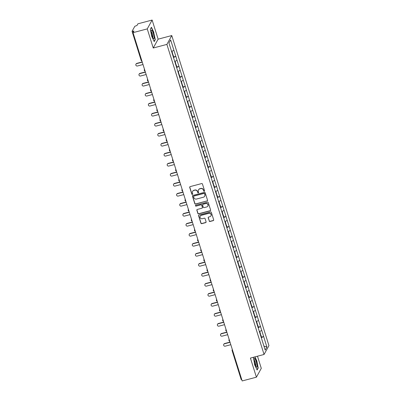 <?xml version="1.0" encoding="UTF-8"?>
<svg xmlns="http://www.w3.org/2000/svg" width="401" height="401" viewBox="0 0 401 401"><rect width="100%" height="100%" fill="white"/><g stroke="black" fill="none" stroke-linecap="round" stroke-linejoin="round"><path stroke-width="0.6" d="M204.254 191.287A0.471 0.451 -151.1 0 0 204.56 190.731L202.465 184.039A0.677 0.647 -151.1 0 0 201.628 183.578L190.149 186.615A0.677 0.647 -151.1 0 0 189.708 187.412L191.803 194.104A0.471 0.451 -151.1 0 0 192.665 194.214A0.471 0.451 -151.1 0 0 192.696 193.863L192.425 193.001A2.16 2.065 -151.1 0 1 193.833 190.445L194.791 190.194A2.16 2.065 -151.1 0 1 197.462 191.668L197.733 192.535A0.471 0.451 -151.1 0 0 198.595 192.645A0.471 0.451 -151.1 0 0 198.63 192.3L198.355 191.432A2.16 2.065 -151.1 0 1 199.768 188.876L200.726 188.625A2.16 2.065 -151.1 0 1 203.397 190.099L203.668 190.966A0.471 0.451 -151.1 0 0 204.254 191.287M198.56 189.763A2.16 2.065 -151.1 0 1 199.863 188.701L200.821 188.445A2.16 2.065 -151.1 0 1 203.492 189.924L203.763 190.786A0.471 0.451 -151.1 0 0 204.565 190.981M189.808 186.836A0.677 0.647 -151.1 0 0 189.803 187.237L191.899 193.924A0.471 0.451 -151.1 0 0 192.701 194.119M192.625 191.332A2.16 2.065 -151.1 0 1 193.934 190.269L194.891 190.014A2.16 2.065 -151.1 0 1 197.563 191.493L197.833 192.355A0.471 0.451 -151.1 0 0 198.635 192.55M209.182 221.021A0.677 0.647 -151.1 0 0 210.019 221.482L213.242 220.63A0.677 0.647 -151.1 0 0 213.683 219.833L211.352 212.405A0.677 0.647 -151.1 0 0 210.52 211.944L199.036 214.976A0.677 0.647 -151.1 0 0 198.595 215.778L200.926 223.207A0.677 0.647 -151.1 0 0 201.758 223.668L205.648 222.635A0.677 0.647 -151.1 0 0 206.089 221.838L205.096 218.66A0.677 0.647 -151.1 0 0 204.259 218.199L202.33 218.71A1.804 1.724 -151.1 0 1 200.219 216.154A1.804 1.724 -151.1 0 1 201.272 215.342L208.831 213.342A1.804 1.724 -151.1 0 1 210.941 215.898A1.804 1.724 -151.1 0 1 209.888 216.71L208.63 217.041A0.677 0.647 -151.1 0 0 208.189 217.843L209.282 220.846A0.677 0.647 -151.1 0 0 210.119 221.307L213.337 220.455A0.677 0.647 -151.1 0 0 213.673 220.234M153.242 48.01L158.124 39.163L152.134 20.05L147.252 28.897L153.242 48.01L166.891 44.401L264.058 354.464L250.414 358.073L256.404 377.186L242.169 380.95L133.022 32.656L133.934 31.002L132.896 31.278L133.217 32.306M147.252 28.897L133.022 32.656M207.106 201.051A0.677 0.647 -151.1 0 0 207.543 200.249L205.217 192.821A0.677 0.647 -151.1 0 0 204.38 192.36L192.901 195.397A0.677 0.647 -151.1 0 0 192.46 196.194L194.786 203.623A0.677 0.647 -151.1 0 0 195.623 204.084L207.202 200.871A0.677 0.647 -151.1 0 0 207.538 200.655M208.284 202.61L210.615 210.044A0.677 0.647 -151.1 0 1 210.174 210.841L198.69 213.873A0.677 0.647 -151.1 0 1 197.853 213.417L196.861 210.234A0.677 0.647 -151.1 0 1 197.302 209.437L201.959 208.204A0.677 0.647 -151.1 0 0 202.395 207.407L201.738 205.297A0.677 0.647 -151.1 0 0 200.901 204.836L196.054 206.119A0.471 0.451 -151.1 0 1 195.503 205.452A0.471 0.451 -151.1 0 1 195.778 205.237L207.447 202.149A0.677 0.647 -151.1 0 1 208.284 202.61M166.891 44.401L171.773 35.554L268.941 345.617L264.058 354.464M261.512 337.116L263.652 336.549L261.743 330.459L259.387 331.597M263.652 336.549L266.886 347.025L265.186 350.108L168.946 42.992L170.646 39.915L173.909 50.341L171.588 51.423M173.708 56.942L175.849 56.381L173.909 50.341M175.849 56.381L177.047 60.345L174.721 61.428M176.846 66.952L178.986 66.386L177.047 60.345M178.986 66.386L180.184 70.35L177.859 71.433M179.979 76.957L182.119 76.391L180.184 70.35M182.119 76.391L183.317 80.355L180.996 81.443M183.117 86.962L185.257 86.395L183.317 80.355M185.257 86.395L186.455 90.36L184.129 91.448M186.254 96.967L188.395 96.405L186.455 90.36M188.395 96.405L189.588 100.37L187.267 101.453M189.387 106.977L191.528 106.41L189.588 100.37M191.528 106.41L192.726 110.375L190.4 111.458M192.525 116.982L194.665 116.415L192.726 110.375M194.665 116.415L195.858 120.38L193.538 121.463M195.658 126.987L197.798 126.42L195.858 120.38M197.798 126.42L198.996 130.385L196.67 131.473M198.796 136.992L200.936 136.43L198.996 130.385M200.936 136.43L202.134 140.395L199.808 141.478M201.929 147.002L204.069 146.435L202.134 140.395M204.069 146.435L205.267 150.4L202.946 151.483M205.066 157.007L207.207 156.44L205.267 150.4M207.207 156.44L208.405 160.405L206.079 161.488M208.204 167.011L210.345 166.445L208.405 160.405M210.345 166.445L211.538 170.41L209.217 171.498M211.337 177.016L213.477 176.45L211.538 170.41M213.477 176.45L214.675 180.42L212.35 181.503M214.475 187.026L216.615 186.46L214.675 180.42M216.615 186.46L217.813 190.425L215.487 191.508M217.608 197.031L219.748 196.465L217.813 190.425M219.748 196.465L220.946 200.43L218.625 201.513M220.745 207.036L222.886 206.47L220.946 200.43M222.886 206.47L224.084 210.435L221.758 211.522M223.883 217.041L226.024 216.475L224.084 210.435M226.024 216.475L227.217 220.445L224.896 221.527M227.016 227.051L229.156 226.485L227.217 220.445M229.156 226.485L230.354 230.45L228.029 231.532M230.154 237.056L232.294 236.49L230.354 230.45M232.294 236.49L233.487 240.455L231.166 241.537M233.287 247.061L235.427 246.495L233.487 240.455M235.427 246.495L236.625 250.46L234.299 251.547M236.425 257.066L238.565 256.5L236.625 250.46M238.565 256.5L239.763 260.47L237.437 261.552M239.557 267.076L241.698 266.51L239.763 260.47M241.698 266.51L242.896 270.474L240.575 271.557M242.695 277.081L244.836 276.515L242.896 270.474M244.836 276.515L246.034 280.479L243.708 281.562M245.833 287.086L247.973 286.52L246.034 280.479M247.973 286.52L249.166 290.484L246.846 291.572M248.966 297.091L251.106 296.524L249.166 290.484M251.106 296.524L252.304 300.494L249.978 301.577M252.104 307.101L254.244 306.534L252.304 300.494M254.244 306.534L255.442 310.499L253.116 311.582M255.236 317.106L257.377 316.539L255.442 310.499M257.377 316.539L258.575 320.504L256.254 321.587M258.374 327.111L260.515 326.544L258.575 320.504M260.515 326.544L261.713 330.509M260.485 326.599L258.124 327.702M257.352 316.589L254.986 317.697M254.214 306.585L251.848 307.687M251.076 296.58L248.715 297.682M247.943 286.575L245.577 287.677M244.805 276.57L242.445 277.672M241.673 266.56L239.307 267.662M238.535 256.555L236.169 257.658M235.397 246.55L233.036 247.653M232.264 236.545L229.898 237.648M229.126 226.535L226.765 227.638M225.994 216.53L223.628 217.633M222.856 206.525L220.495 207.628M219.723 196.52L217.357 197.623M216.585 186.51L214.219 187.613M213.447 176.505L211.086 177.608M210.314 166.5L207.949 167.603M207.177 156.495L204.816 157.598M204.044 146.485L201.678 147.588M200.906 136.48L198.54 137.583M197.768 126.475L195.407 127.578M194.635 116.47L192.269 117.573M191.498 106.46L189.137 107.563M188.365 96.456L185.999 97.558M185.227 86.451L182.861 87.553M182.094 76.446L179.728 77.548M178.956 66.436L176.59 67.538M175.818 56.431L173.458 57.533M152.134 20.05L137.904 23.814L136.992 25.469L134.831 26.265L132.069 31.273L132.896 31.278M170.646 39.915L168.946 42.992M256.404 377.186L261.287 368.344L257.482 356.203M241.758 379.637L241.217 379.562M158.124 39.163L171.773 35.554M263.622 336.604L261.257 337.707M266.886 347.025L263.938 346.118M153.899 32.446L151.418 27.238L150.33 29.213L151.723 36.386L154.205 41.589L155.297 39.619L153.713 32.491M253.432 357.276L254.64 364.795L257.121 369.998L258.214 368.028L256.815 360.85L254.921 356.88M192.56 195.618A0.677 0.647 -151.1 0 0 192.555 196.019L194.886 203.447A0.677 0.647 -151.1 0 0 195.718 203.909L207.202 200.871M204.54 193.753A0.471 0.451 -151.1 0 0 203.954 193.427L193.878 196.094A0.471 0.451 -151.1 0 0 193.568 196.65L193.853 197.563A2.16 2.065 -151.1 0 0 196.53 199.041L203.417 197.217A2.16 2.065 -151.1 0 0 204.826 194.665L204.64 193.573A0.471 0.451 -151.1 0 0 204.054 193.252L203.954 193.427M193.663 196.224A0.471 0.451 -151.1 0 1 193.974 195.919L204.054 193.252M204.721 196.159A2.16 2.065 -151.1 0 0 204.926 194.485L204.826 194.665M204.64 193.573L204.926 194.485M196.961 209.658A0.677 0.647 -151.1 0 0 196.956 210.059L197.954 213.237A0.677 0.647 -151.1 0 0 198.791 213.698L210.269 210.665A0.677 0.647 -151.1 0 0 210.605 210.445M202.39 207.808A0.677 0.647 -151.1 0 0 202.495 207.232L201.833 205.122A0.677 0.647 -151.1 0 0 200.996 204.66L196.054 206.119M195.563 205.367A0.471 0.451 -151.1 0 0 196.149 205.944M206.786 206.926A1.804 1.724 -151.1 0 0 207.633 204.184A1.804 1.724 -151.1 0 0 205.733 203.558L203.071 204.264A0.677 0.647 -151.1 0 0 202.63 205.061L203.292 207.172A0.677 0.647 -151.1 0 0 204.124 207.633L206.786 206.926M207.888 206.024A1.804 1.724 -151.1 0 0 205.828 203.382L205.733 203.558M202.731 204.485A0.677 0.647 -151.1 0 1 203.167 204.089L205.828 203.382M208.289 217.262A0.677 0.647 -151.1 0 0 208.284 217.663L209.282 220.846M210.986 215.808A1.804 1.724 -151.1 0 0 208.931 213.167L208.831 213.342M200.274 216.064A1.804 1.724 -151.1 0 1 201.372 215.162L208.931 213.167M198.701 215.197A0.677 0.647 -151.1 0 0 198.695 215.598L201.021 223.026A0.677 0.647 -151.1 0 0 201.858 223.487L205.748 222.46A0.677 0.647 -151.1 0 0 206.084 222.239M154.971 39.704L155.297 39.619M257.888 368.113L258.214 368.028M136.836 63.358L136.691 63.619A1.273 1.213 -151.1 0 0 135.949 64.195L136.099 63.929A1.273 1.213 28.9 0 1 136.836 63.358L142.2 61.939M135.949 64.195A1.273 1.213 -151.1 0 0 137.438 65.995L143.007 64.521M172.3 53.844L172.681 53.669L171.929 51.263M173.332 57.148L173.718 56.972L172.946 54.501L172.56 54.676M172.5 54.486L172.946 54.501M136.691 63.619L142.265 62.15M139.974 73.363L139.829 73.629A1.273 1.213 -151.1 0 0 139.087 74.2L139.232 73.934A1.273 1.213 28.9 0 1 139.974 73.363L145.332 71.944M139.087 74.2A1.273 1.213 -151.1 0 0 140.571 76L146.144 74.526M175.438 63.849L175.818 63.674L175.067 61.268M176.47 67.152L176.856 66.977L176.079 64.511L175.698 64.681M175.638 64.496L176.079 64.511M139.829 73.629L145.398 72.155M143.112 83.368L142.962 83.634A1.273 1.213 -151.1 0 0 142.225 84.205L142.37 83.939A1.273 1.213 28.9 0 1 143.112 83.368L148.47 81.949M142.225 84.205A1.273 1.213 -151.1 0 0 143.708 86.004L149.277 84.531M178.57 73.854L178.956 73.679L178.199 71.273M179.608 77.157L179.989 76.982L179.217 74.516L178.831 74.691M178.771 74.501L179.217 74.516M142.962 83.634L148.535 82.16M146.245 93.373L146.099 93.639A1.273 1.213 -151.1 0 0 145.357 94.21L145.503 93.944A1.273 1.213 28.9 0 1 146.245 93.373L151.608 91.954M145.357 94.21A1.273 1.213 -151.1 0 0 146.841 96.014L152.415 94.541M181.708 83.859L182.089 83.689L181.337 81.283M182.741 87.162L183.127 86.992L182.35 84.521L181.969 84.696M181.909 84.506L182.35 84.521M146.099 93.639L151.673 92.165M149.383 103.378L149.237 103.643A1.273 1.213 -151.1 0 0 148.495 104.22L148.641 103.954A1.273 1.213 28.9 0 1 149.383 103.378L154.741 101.964M148.495 104.22A1.273 1.213 -151.1 0 0 149.979 106.019L155.553 104.546M184.841 93.869L185.227 93.694L184.47 91.288M185.879 97.172L186.259 96.997L185.488 94.526L185.102 94.701M185.046 94.511L185.488 94.526M149.237 103.643L154.806 102.17M152.515 113.388L152.37 113.653A1.273 1.213 -151.1 0 0 151.628 114.225L151.773 113.959A1.273 1.213 28.9 0 1 152.515 113.388L157.879 111.969M151.628 114.225A1.273 1.213 -151.1 0 0 153.117 116.024L158.686 114.551M187.979 103.874L188.36 103.699L187.608 101.293M189.011 107.177L189.397 107.002L188.62 104.536L188.239 104.706M188.179 104.521L188.62 104.536M152.37 113.653L157.944 112.18M154.129 37.483A4.466 0.927 75.2 0 0 152.841 31.965A4.466 0.927 75.2 0 0 151.287 30.521A4.466 0.927 75.2 0 0 151.232 31.413A4.466 0.927 75.2 0 0 153.413 38.551A4.466 0.927 75.2 0 0 154.129 37.483M152.786 37.539A3.058 0.637 75.2 0 0 152.906 36.732A3.058 0.637 75.2 0 0 152.285 33.674A3.058 0.637 75.2 0 0 151.247 31.714M150.34 29.283L151.327 27.499L153.733 32.541L155.087 39.493L154.079 41.318M257.046 365.892A4.466 0.927 75.2 0 0 255.758 360.369A4.466 0.927 75.2 0 0 254.204 358.93A4.466 0.927 75.2 0 0 254.149 359.822A4.466 0.927 75.2 0 0 256.329 366.96A4.466 0.927 75.2 0 0 257.046 365.892M255.703 365.943A3.058 0.637 75.2 0 0 255.823 365.141A3.058 0.637 75.2 0 0 255.201 362.083A3.058 0.637 75.2 0 0 254.164 360.118M253.257 357.692L253.497 357.256M254.735 356.93L256.65 360.945L258.003 367.897L256.996 369.727M155.653 123.393L155.508 123.658A1.273 1.213 -151.1 0 0 154.766 124.23L154.911 123.964A1.273 1.213 28.9 0 1 155.653 123.393L161.012 121.974M154.766 124.23A1.273 1.213 -151.1 0 0 156.25 126.029L161.824 124.556M191.112 113.879L191.498 113.704L190.746 111.298M192.149 117.182L192.53 117.007L191.758 114.541L191.377 114.716M191.317 114.526L191.758 114.541M155.508 123.658L161.077 122.185M158.791 133.398L158.641 133.663A1.273 1.213 -151.1 0 0 157.899 134.235L158.049 133.969A1.273 1.213 28.9 0 1 158.791 133.398L164.149 131.979M157.899 134.235A1.273 1.213 -151.1 0 0 159.387 136.039L164.956 134.566M194.249 123.884L194.635 123.714L193.878 121.308M195.287 127.187L195.668 127.017L194.896 124.546L194.51 124.721M194.45 124.531L194.896 124.546M158.641 133.663L164.215 132.19M161.924 143.403L161.778 143.668A1.273 1.213 -151.1 0 0 161.037 144.245L161.182 143.979A1.273 1.213 28.9 0 1 161.924 143.403L167.282 141.989M161.037 144.245A1.273 1.213 -151.1 0 0 162.52 146.044L168.094 144.571M197.387 133.894L197.768 133.718L197.016 131.312M198.42 137.197L198.806 137.022L198.029 134.551L197.648 134.726M197.588 134.535L198.029 134.551M161.778 143.668L167.352 142.195M165.062 153.413L164.911 153.678A1.273 1.213 -151.1 0 0 164.174 154.25L164.32 153.984A1.273 1.213 28.9 0 1 165.062 153.413L170.42 151.994M164.174 154.25A1.273 1.213 -151.1 0 0 165.658 156.049L171.232 154.575M200.52 143.899L200.906 143.723L200.149 141.317M201.558 147.202L201.939 147.027L201.167 144.56L200.781 144.731M200.726 144.545L201.167 144.56M164.911 153.678L170.485 152.205M168.194 163.418L168.049 163.683A1.273 1.213 -151.1 0 0 167.307 164.255L167.453 163.989A1.273 1.213 28.9 0 1 168.194 163.418L173.558 161.999M167.307 164.255A1.273 1.213 -151.1 0 0 168.791 166.054L174.365 164.58M203.658 153.904L204.039 153.728L203.287 151.322M204.69 157.207L205.076 157.032L204.299 154.565L203.919 154.741M203.858 154.55L204.299 154.565M168.049 163.683L173.623 162.21M171.332 173.422L171.187 173.688A1.273 1.213 -151.1 0 0 170.445 174.26L170.59 173.994A1.273 1.213 28.9 0 1 171.332 173.422L176.691 172.004M170.445 174.26A1.273 1.213 -151.1 0 0 171.929 176.064L177.503 174.59M206.791 163.909L207.177 163.738L206.42 161.332M207.828 167.212L208.209 167.042L207.437 164.57L207.056 164.746M206.996 164.555L207.437 164.57M171.187 173.688L176.756 172.214M174.465 183.427L174.32 183.693A1.273 1.213 -151.1 0 0 173.578 184.27L173.728 184.004A1.273 1.213 28.9 0 1 174.465 183.427L179.828 182.014M173.578 184.27A1.273 1.213 -151.1 0 0 175.067 186.069L180.635 184.595M209.929 173.919L210.309 173.743L209.558 171.337M210.961 177.222L211.347 177.047L210.575 174.575L210.189 174.751M210.129 174.56L210.575 174.575M174.32 183.693L179.894 182.219M177.603 193.437L177.458 193.703A1.273 1.213 -151.1 0 0 176.716 194.274L176.861 194.009A1.273 1.213 28.9 0 1 177.603 193.437L182.961 192.019M176.716 194.274A1.273 1.213 -151.1 0 0 178.199 196.074L183.773 194.6M213.066 183.924L213.447 183.748L212.695 181.342M214.099 187.227L214.485 187.051L213.708 184.585L213.327 184.756M213.267 184.57L213.708 184.585M177.458 193.703L183.026 192.229M180.741 203.442L180.59 203.708A1.273 1.213 -151.1 0 0 179.854 204.279L179.999 204.014A1.273 1.213 28.9 0 1 180.741 203.442L186.099 202.024M179.854 204.279A1.273 1.213 -151.1 0 0 181.337 206.079L186.906 204.605M216.199 193.929L216.585 193.753L215.828 191.347M217.237 197.232L217.618 197.056L216.846 194.59L216.46 194.761M216.4 194.575L216.846 194.59M180.59 203.708L186.164 202.234M183.874 213.447L183.728 213.713A1.273 1.213 -151.1 0 0 182.986 214.284L183.132 214.019A1.273 1.213 28.9 0 1 183.874 213.447L189.237 212.029M182.986 214.284A1.273 1.213 -151.1 0 0 184.47 216.089L190.044 214.615M219.337 203.934L219.718 203.763L218.966 201.357M220.37 207.237L220.756 207.066L219.979 204.595L219.598 204.771M219.537 204.58L219.979 204.595M183.728 213.713L189.302 212.239M187.011 223.452L186.866 223.718A1.273 1.213 -151.1 0 0 186.124 224.294L186.27 224.029A1.273 1.213 28.9 0 1 187.011 223.452L192.37 222.039M186.124 224.294A1.273 1.213 -151.1 0 0 187.608 226.094L193.182 224.62M222.47 213.944L222.856 213.768L222.099 211.362M223.507 217.247L223.888 217.071L223.116 214.6L222.73 214.776M222.675 214.585L223.116 214.6M186.866 223.718L192.435 222.244M190.144 233.462L189.999 233.728A1.273 1.213 -151.1 0 0 189.257 234.299L189.402 234.034A1.273 1.213 28.9 0 1 190.144 233.462L195.508 232.044M189.257 234.299A1.273 1.213 -151.1 0 0 190.746 236.099L196.315 234.625M225.608 223.948L225.989 223.773L225.237 221.367M226.64 227.252L227.026 227.076L226.249 224.605L225.868 224.781M225.808 224.595L226.249 224.605M189.999 233.728L195.573 232.254M193.282 243.467L193.137 243.733A1.273 1.213 -151.1 0 0 192.395 244.304L192.54 244.039A1.273 1.213 28.9 0 1 193.282 243.467L198.64 242.049M192.395 244.304A1.273 1.213 -151.1 0 0 193.878 246.104L199.452 244.63M228.74 233.953L229.126 233.778L228.375 231.372M229.778 237.257L230.159 237.081L229.387 234.615L229.006 234.785M228.946 234.6L229.387 234.615M193.137 243.733L198.706 242.259M196.42 253.472L196.269 253.738A1.273 1.213 -151.1 0 0 195.528 254.309L195.678 254.044A1.273 1.213 28.9 0 1 196.42 253.472L201.778 252.054M195.528 254.309A1.273 1.213 -151.1 0 0 197.016 256.114L202.585 254.64M231.878 243.958L232.264 243.788L231.507 241.382M232.916 247.262L233.297 247.091L232.525 244.62L232.139 244.795M232.079 244.605L232.525 244.62M196.269 253.738L201.843 252.264M199.553 263.477L199.407 263.743A1.273 1.213 -151.1 0 0 198.665 264.314L198.811 264.053A1.273 1.213 28.9 0 1 199.553 263.477L204.911 262.064M198.665 264.314A1.273 1.213 -151.1 0 0 200.149 266.119L205.723 264.645M235.016 253.968L235.397 253.793L234.645 251.387M236.049 257.272L236.435 257.096L235.658 254.625L235.277 254.8M235.217 254.61L235.658 254.625M199.407 263.743L204.981 262.269M202.69 273.487L202.54 273.753A1.273 1.213 -151.1 0 0 201.803 274.324L201.949 274.058A1.273 1.213 28.9 0 1 202.69 273.487L208.049 272.068M201.803 274.324A1.273 1.213 -151.1 0 0 203.287 276.124L208.861 274.65M238.149 263.973L238.535 263.798L237.778 261.392M239.186 267.277L239.567 267.101L238.795 264.63L238.41 264.805M238.354 264.615L238.795 264.63M202.54 273.753L208.114 272.279M205.823 283.492L205.678 283.758A1.273 1.213 -151.1 0 0 204.936 284.329L205.081 284.063A1.273 1.213 28.9 0 1 205.823 283.492L211.187 282.073M204.936 284.329A1.273 1.213 -151.1 0 0 206.42 286.129L211.994 284.655M241.287 273.978L241.668 273.803L240.916 271.397M242.319 277.281L242.705 277.106L241.928 274.64L241.547 274.81M241.487 274.625L241.928 274.64M205.678 283.758L211.252 282.284M208.961 293.497L208.816 293.763A1.273 1.213 -151.1 0 0 208.074 294.334L208.219 294.068A1.273 1.213 28.9 0 1 208.961 293.497L214.319 292.078M208.074 294.334A1.273 1.213 -151.1 0 0 209.558 296.138L215.131 294.665M244.42 283.983L244.805 283.813L244.049 281.407M245.457 287.286L245.838 287.116L245.066 284.645L244.685 284.82M244.625 284.63L245.066 284.645M208.816 293.763L214.385 292.289M212.094 303.502L211.949 303.768A1.273 1.213 -151.1 0 0 211.207 304.339L211.357 304.078A1.273 1.213 28.9 0 1 212.094 303.502L217.457 302.088M211.207 304.339A1.273 1.213 -151.1 0 0 212.695 306.143L218.264 304.67M247.557 293.993L247.938 293.818L247.186 291.412M248.595 297.296L248.976 297.121L248.204 294.65L247.818 294.825M247.758 294.635L248.204 294.65M211.949 303.768L217.522 302.294M215.232 313.512L215.086 313.777A1.273 1.213 -151.1 0 0 214.345 314.349L214.49 314.083A1.273 1.213 28.9 0 1 215.232 313.512L220.59 312.093M214.345 314.349A1.273 1.213 -151.1 0 0 215.828 316.148L221.402 314.675M250.695 303.998L251.076 303.823L250.324 301.417M251.728 307.301L252.114 307.126L251.337 304.655L250.956 304.83M250.896 304.64L251.337 304.655M215.086 313.777L220.66 312.304M218.37 323.517L218.219 323.782A1.273 1.213 -151.1 0 0 217.482 324.354L217.628 324.088A1.273 1.213 28.9 0 1 218.37 323.517L223.728 322.098M217.482 324.354A1.273 1.213 -151.1 0 0 218.966 326.153L224.535 324.68M253.828 314.003L254.214 313.828L253.457 311.422M254.866 317.306L255.247 317.131L254.475 314.665L254.089 314.835M254.028 314.65L254.475 314.665M218.219 323.782L223.793 322.309M221.502 333.522L221.357 333.787A1.273 1.213 -151.1 0 0 220.615 334.359L220.761 334.093A1.273 1.213 28.9 0 1 221.502 333.522L226.866 332.103M220.615 334.359A1.273 1.213 -151.1 0 0 222.099 336.158L227.673 334.69M256.966 324.008L257.347 323.838L256.595 321.432M257.998 327.311L258.384 327.141L257.607 324.67L257.226 324.845M257.166 324.655L257.607 324.67M221.357 333.787L226.931 332.314M224.64 343.527L224.495 343.792A1.273 1.213 -151.1 0 0 223.753 344.364L223.898 344.098A1.273 1.213 28.9 0 1 224.64 343.527L229.999 342.113M223.753 344.364A1.273 1.213 -151.1 0 0 225.237 346.168L230.811 344.695M260.099 334.018L260.485 333.843L259.728 331.437M261.136 337.321L261.517 337.146L260.745 334.675L260.359 334.85M260.304 334.66L260.745 334.675M224.495 343.792L230.064 342.319M141.172 60.325L141.718 60.401M232.655 350.579L232.109 350.509A1.033 0.987 28.9 0 1 232.329 349.552M144.31 70.335A1.033 0.987 28.9 0 1 144.53 69.378M147.443 80.34A1.033 0.987 28.9 0 1 147.663 79.383M150.581 90.345A1.033 0.987 28.9 0 1 150.801 89.388M153.718 100.35A1.033 0.987 28.9 0 1 153.939 99.398M156.851 110.36A1.033 0.987 28.9 0 1 157.072 109.403M159.989 120.365A1.033 0.987 28.9 0 1 160.21 119.408M163.122 130.37A1.033 0.987 28.9 0 1 163.342 129.413M166.26 140.375A1.033 0.987 28.9 0 1 166.48 139.423M169.397 150.385A1.033 0.987 28.9 0 1 169.618 149.428M172.53 160.39A1.033 0.987 28.9 0 1 172.751 159.433M175.668 170.395A1.033 0.987 28.9 0 1 175.889 169.438M178.801 180.4A1.033 0.987 28.9 0 1 179.021 179.447M181.939 190.41A1.033 0.987 28.9 0 1 182.159 189.452M185.072 200.415A1.033 0.987 28.9 0 1 185.297 199.457M188.209 210.42A1.033 0.987 28.9 0 1 188.43 209.462M191.347 220.425A1.033 0.987 28.9 0 1 191.568 219.472M194.48 230.435A1.033 0.987 28.9 0 1 194.701 229.477M197.618 240.44A1.033 0.987 28.9 0 1 197.838 239.482M200.751 250.445A1.033 0.987 28.9 0 1 200.971 249.487M203.888 260.45A1.033 0.987 28.9 0 1 204.109 259.497M207.026 270.459A1.033 0.987 28.9 0 1 207.247 269.502M210.159 280.464A1.033 0.987 28.9 0 1 210.38 279.507M213.297 290.469A1.033 0.987 28.9 0 1 213.517 289.512M216.43 300.474A1.033 0.987 28.9 0 1 216.65 299.522M219.568 310.484A1.033 0.987 28.9 0 1 219.788 309.527M222.7 320.489A1.033 0.987 28.9 0 1 222.926 319.532M225.838 330.494A1.033 0.987 28.9 0 1 226.059 329.537M228.976 340.499A1.033 0.987 28.9 0 1 229.197 339.542M132.059 31.323L141.167 60.381A1.033 1.033 0 0 0 141.929 61.077M232.319 349.507L232.184 349.752A1.033 1.033 0 0 0 232.099 350.559L241.207 379.612M144.515 69.333L144.38 69.579A1.033 1.033 0 0 0 145.067 71.082M147.653 79.338L147.518 79.583A1.033 1.033 0 0 0 148.2 81.087M150.786 89.348L150.651 89.588A1.033 1.033 0 0 0 151.337 91.097M153.924 99.353L153.789 99.598A1.033 1.033 0 0 0 154.47 101.102M157.062 109.358L156.926 109.603A1.033 1.033 0 0 0 157.608 111.107M160.194 119.363L160.059 119.608A1.033 1.033 0 0 0 160.741 121.112M163.332 129.373L163.197 129.613A1.033 1.033 0 0 0 163.879 131.122M166.465 139.378L166.33 139.623A1.033 1.033 0 0 0 167.016 141.127M169.603 149.383L169.468 149.628A1.033 1.033 0 0 0 170.149 151.132M172.736 159.387L172.605 159.633A1.033 1.033 0 0 0 173.287 161.137M175.874 169.397L175.738 169.638A1.033 1.033 0 0 0 176.42 171.147M179.011 179.402L178.876 179.648A1.033 1.033 0 0 0 179.558 181.152M182.144 189.407L182.009 189.653A1.033 1.033 0 0 0 182.696 191.157M185.282 199.412L185.147 199.658A1.033 1.033 0 0 0 185.828 201.162M188.415 209.422L188.28 209.663A1.033 1.033 0 0 0 188.966 211.172M191.553 219.427L191.417 219.673A1.033 1.033 0 0 0 192.099 221.177M194.691 229.432L194.555 229.678A1.033 1.033 0 0 0 195.237 231.182M197.823 239.437L197.688 239.683A1.033 1.033 0 0 0 198.375 241.186M200.961 249.447L200.826 249.688A1.033 1.033 0 0 0 201.508 251.196M204.094 259.452L203.959 259.698A1.033 1.033 0 0 0 204.645 261.201M207.232 269.457L207.096 269.703A1.033 1.033 0 0 0 207.778 271.206M210.365 279.462L210.234 279.708A1.033 1.033 0 0 0 210.916 281.211M213.502 289.472L213.367 289.712A1.033 1.033 0 0 0 214.049 291.221M216.64 299.477L216.505 299.722A1.033 1.033 0 0 0 217.187 301.226M219.773 309.482L219.638 309.727A1.033 1.033 0 0 0 220.324 311.231M222.911 319.487L222.776 319.732A1.033 1.033 0 0 0 223.457 321.236M226.044 329.497L225.908 329.737A1.033 1.033 0 0 0 226.595 331.246M229.182 339.502L229.046 339.747A1.033 1.033 0 0 0 229.728 341.251"/></g></svg>
